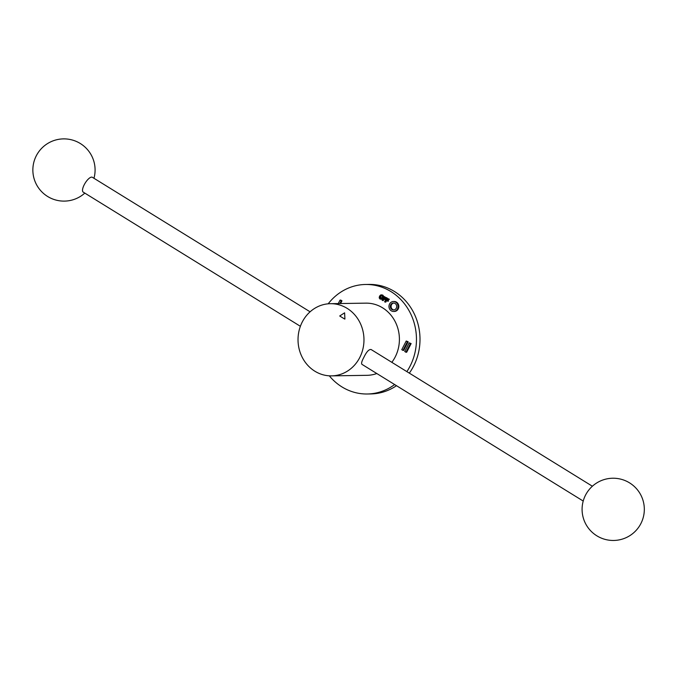 <?xml version="1.0" encoding="UTF-8"?>
<svg xmlns="http://www.w3.org/2000/svg" width="678" height="678" viewBox="0 0 678 678"><rect width="100%" height="100%" fill="white"/><g stroke="black" fill="none" stroke-linecap="round" stroke-linejoin="round"><path stroke-width="1.02" d="M344.602 312.829L344.924 319.05L344.602 312.829L339.712 315.99L344.67 319.05M583.216 501.05L361.95 364.349C361.154 363.501 361.764 361.221 363.798 357.484C366.51 351.823 368.951 349.17 371.112 349.526L592.377 486.228M310.083 311.812L92.344 177.28A8.712 3.059 121.7 0 0 91.666 177.111A8.712 3.059 121.7 0 0 84.674 183.916A8.712 3.059 121.7 0 0 83.191 192.103L300.379 326.296M359.747 357.552A36.095 32.976 -90.9 0 0 359.315 321.38A36.095 32.976 -90.9 0 0 330.432 303.693A36.095 32.976 -90.9 0 0 298.032 340.305A36.095 32.976 -90.9 0 0 331.559 375.875A36.095 32.976 -90.9 0 0 359.747 357.552M330.432 303.693L365.866 303.142A36.095 32.976 89.1 0 1 394.749 320.821A36.095 32.976 89.1 0 1 395.181 357.001A36.095 32.976 89.1 0 1 391.833 362.323M376.807 373.527A36.095 32.976 89.1 0 1 366.993 375.324L331.559 375.875M328.177 303.82A54.765 50.028 89.1 0 1 365.578 284.48L369.12 284.421A54.765 50.028 89.1 0 1 412.936 311.244A54.765 50.028 89.1 0 1 413.597 366.128A54.765 50.028 89.1 0 1 409.317 373.129M396.503 385.689A54.765 50.028 89.1 0 1 370.832 393.935L367.29 393.994A54.765 50.028 89.1 0 1 329.305 375.824M393.842 303.024A3.483 3.187 -90.9 0 0 393.943 309.939M365.578 284.48A54.765 50.028 89.1 0 1 409.393 311.304A54.765 50.028 89.1 0 1 410.054 366.188A54.765 50.028 89.1 0 1 406.868 371.612M394.647 384.545A54.765 50.028 89.1 0 1 367.29 393.994M381.655 295.472L380.765 296.447L381.222 298.735M387.367 299.1L387.002 299.803L388.545 300.761L388.316 301.21L386.011 300.269L385.07 302.091L384.612 301.803L386.562 298.015L388.638 299.295L388.409 299.744L386.791 298.744L386.24 299.82L387.791 300.769L387.562 301.218M386.587 300.617L385.833 302.083L385.07 302.091M386.562 298.015L389.392 299.286L388.409 299.744M384.875 297.566L384.511 298.269L385.968 299.168M384.095 299.083L383.341 300.54L382.121 300.269L384.07 296.472L386.146 297.761L385.918 298.21L384.307 297.21L383.756 298.278L385.299 299.235L385.07 299.684L383.519 298.727L382.587 300.557M384.07 296.472L386.774 298.006M393.435 301.507L394.198 301.498A4.975 4.551 89.1 0 1 398.181 303.939A4.975 4.551 89.1 0 1 398.24 308.922A4.975 4.551 89.1 0 1 394.35 311.456L393.587 311.465A4.975 4.551 89.1 0 1 388.969 306.558A4.975 4.551 89.1 0 1 393.435 301.507A4.975 4.551 89.1 0 1 397.418 303.947A4.975 4.551 89.1 0 1 397.478 308.939A4.975 4.551 89.1 0 1 393.587 311.465M338.246 303.575L340.025 300.117L340.788 300.1L341.975 300.837L340.585 303.541M409.181 342.848L411.131 343.568L406.681 352.238L405.919 352.246L404.732 351.509L409.181 342.848L410.376 343.577L405.919 352.246M406.207 341.009L408.156 341.729L403.707 350.399L402.944 350.407L401.757 349.679L406.207 341.009L407.402 341.746L402.944 350.407M381.451 294.947L382.833 295.125L383.689 296.328L383.35 298.049L382.189 299.252L380.044 299.083L379.188 297.879L379.527 296.167L380.689 294.955L381.934 294.854M383.689 296.328L382.926 296.337L382.595 298.057L381.426 299.261L382.189 299.252M380.689 294.955L382.07 295.133L382.926 296.337M382.417 296.439L382.112 297.761L380.265 298.651L380.002 296.464L380.875 295.489L381.85 295.574L382.417 296.439M380.841 298.82L380.265 298.651M408.156 341.729L407.402 341.746M411.131 343.568L410.376 343.577M341.975 300.837L341.22 300.846L339.831 303.549M340.025 300.117L341.22 300.846M396.291 308.202A3.483 3.187 89.1 0 1 390.333 306.532A3.483 3.187 89.1 0 1 396.249 304.71A3.483 3.187 89.1 0 1 396.291 308.202M384.511 298.269L383.756 298.278M385.943 299.227L385.299 299.235M385.706 299.676L385.07 299.684M386.909 297.744L386.146 297.761M386.468 298.201L385.918 298.21M387.002 299.803L386.24 299.82M388.545 300.761L387.791 300.769M389.392 299.286L388.638 299.295M383.265 298.049L382.595 298.057M382.833 295.125L382.07 295.133M380.765 296.447L380.002 296.464M600.979 537.959A31.112 31.112 0 0 0 644.1 505.627A31.112 31.112 0 0 0 594.547 484.448A31.112 31.112 0 0 0 600.979 537.959M93.962 178.28A31.112 31.112 0 0 0 37.553 153.567A31.112 31.112 0 0 0 84.809 193.103"/></g></svg>
